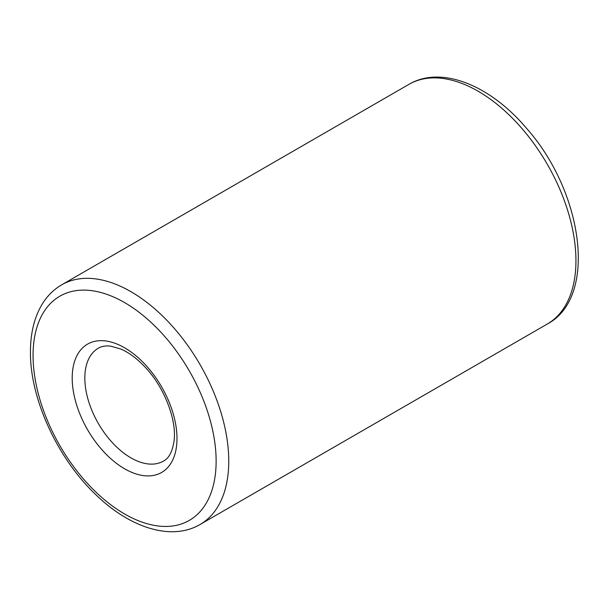 <?xml version="1.0" encoding="UTF-8"?>
<svg xmlns="http://www.w3.org/2000/svg" width="609" height="609" viewBox="0 0 609 609"><rect width="100%" height="100%" fill="white"/><g stroke="black" fill="none" stroke-linecap="round" stroke-linejoin="round"><path stroke-width="0.91" d="M84.826 378.037A65.171 37.629 60 0 1 98.323 348.203C101.398 346.308 105.448 345.615 110.488 346.11L120.734 348.995C128.773 352.436 136.835 358.419 144.919 366.93C164.43 387.118 176.945 420.362 174.045 441.03C172.385 451.741 168.868 458.425 163.494 461.082A65.171 37.629 60 0 1 113.274 443.618A65.171 37.629 60 0 1 84.826 378.037M72.205 378.037A74.092 42.782 60 0 1 150.796 371.018A74.092 42.782 60 0 1 150.796 475.804A74.092 42.782 60 0 1 72.205 378.037M61.722 284.806L408.913 84.362A138.372 79.893 60 0 1 547.285 164.247A138.372 79.893 60 0 1 547.285 324.026L200.095 524.471A138.372 79.893 60 0 0 200.095 364.692A138.372 79.893 60 0 0 61.722 284.806C53.227 289.762 46.375 296.789 41.176 305.878C34.02 318.629 30.45 333.93 30.45 351.796C29.932 398.766 57.642 458.79 96.222 495.056C130.318 528.11 171.723 541.173 200.095 524.471M33.061 355.443A129.443 74.732 60 0 1 170.36 343.179A129.443 74.732 60 0 1 170.36 526.237A129.443 74.732 60 0 1 33.061 355.443M408.913 84.362C441.083 65.285 489.743 85.039 525.94 127.631C583.178 191.393 598.16 297.215 547.285 324.026"/></g></svg>
